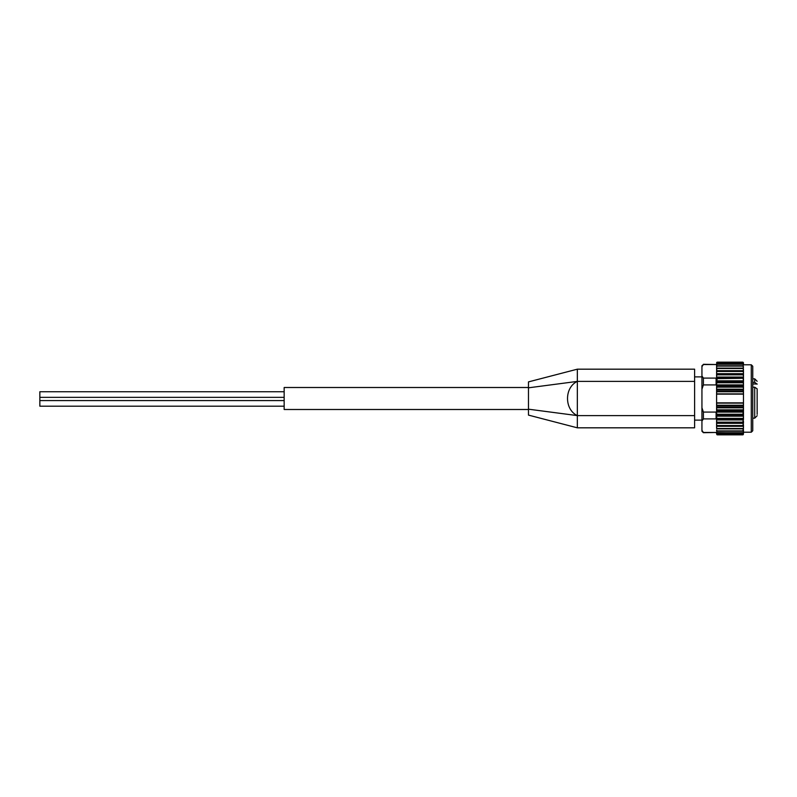<?xml version="1.0" encoding="UTF-8"?>
<svg xmlns="http://www.w3.org/2000/svg" width="797" height="797" viewBox="0 0 797 797"><rect width="100%" height="100%" fill="white"/><g stroke="black" fill="none" stroke-linecap="round" stroke-linejoin="round"><path stroke-width="1.2" d="M694.605 415.606L694.605 427.82L577.337 427.82L528.471 415.107L528.471 409.18L577.337 415.606L694.605 415.606L694.605 369.18L577.337 369.18L577.337 381.394L694.605 381.394M577.337 369.18L528.471 381.893L528.471 387.82L577.337 381.394C564.246 387.452 564.256 409.548 577.337 415.606L577.337 427.82M528.471 387.82L528.471 409.18M716.911 434.156L716.104 432.472L703.402 432.701L701.938 431.237L701.938 421.045L703.402 418.903L716.104 418.903L716.593 418.305L716.104 412.079L703.402 412.079L701.938 407.785L701.938 375.955L703.402 378.097L716.104 378.097L716.593 379.502L716.593 377.858L743.153 378.057L716.911 378.057M716.911 414.848L743.153 414.848L717.33 414.639L716.593 415.167L716.593 410.903L717.33 410.246L716.593 409.03L716.593 410.903L716.593 406.43L717.33 405.643L716.593 404.487L716.593 406.43L716.593 392.513L717.33 391.437L716.593 390.57L716.593 392.513L716.593 387.97L717.33 386.834L716.593 386.097L716.593 387.97L716.593 381.365L716.593 383.606L717.33 382.43L742.734 382.43L743.471 383.606L743.471 371.033L716.931 370.994L743.133 370.994M694.605 420.119L701.938 420.119L701.938 389.215L703.402 384.921L716.104 384.921L716.593 383.736M716.593 363.93L716.104 364.528L703.402 364.528L701.938 366.67L701.938 365.763L703.402 364.528M701.938 421.045L701.938 407.785M701.938 430.33L703.402 432.472L716.104 432.472M743.471 433.05L743.153 434.734L743.471 432.203L751.282 432.213L751.282 364.787L752.757 366.251L752.757 429.035M751.282 364.787L743.471 364.787L743.471 362.834L742.734 362.157L743.471 362.964L742.734 362.157L717.33 362.157L742.734 362.157M743.471 363.95L743.471 362.964M743.471 363.701L742.734 362.774L743.471 363.701M743.382 368.204L743.153 364.03M716.593 378.695L716.593 375.726L717.33 374.52L716.593 374.241L716.593 375.726L716.593 372.329L717.33 371.143L716.593 371.033L716.593 372.329L716.593 370.695L743.471 370.695L743.153 365.803M743.471 371.033L743.153 368.144M716.593 384.891L743.471 384.891L743.471 383.606M716.911 378.615L742.734 378.296L717.33 378.296L716.593 381.365L743.471 381.365L743.471 386.097L742.734 386.754L717.33 386.754M716.593 389.195L743.471 389.195L743.471 386.097M743.471 389.195L742.734 391.357L717.33 391.357M716.593 393.877L743.471 393.877L743.471 390.57M716.593 390.57L716.593 389.793L743.471 389.793L743.471 404.487L743.471 403.123L716.593 403.123L716.593 404.487M716.593 407.207L743.471 407.207L743.471 404.487L742.734 405.563L717.33 405.563M717.33 405.643L742.734 405.643L743.471 406.43L743.471 409.03L742.734 410.166L717.33 410.166M716.593 411.531L743.471 411.531L743.471 409.03M743.471 411.531L742.734 414.57L717.33 414.57L716.593 413.394M716.593 415.167L743.471 415.635L743.471 413.394M716.593 412.109L743.471 412.109L743.471 417.498L743.471 416.173L716.593 416.173L716.593 419.142L743.471 419.142L743.471 417.498L742.734 418.704L717.33 418.704L716.593 417.498M716.593 428.477L716.593 419.441L743.471 419.142L742.734 422.48L717.33 422.48L716.593 421.274L716.593 422.759L743.471 422.759L743.471 421.274L743.471 422.759M716.593 422.888L743.471 422.888L742.734 425.857L717.33 425.857L716.593 424.671L716.911 426.006L743.153 426.006L743.471 424.671L743.471 427.61L742.734 428.756L717.33 428.756L716.593 427.61L716.911 428.856L743.153 428.856L743.471 427.61M743.471 428.487L742.734 431.147L717.33 431.147L716.593 430.061L716.911 431.197L743.153 431.197L743.471 430.061M743.382 428.796L743.471 431.964L742.734 432.97L717.33 432.97L716.593 431.964L716.593 432.602L742.734 433L743.471 431.964M743.471 433.678L742.734 434.216L743.471 433.678M716.593 380.827L743.471 380.827L743.153 378.615M743.153 378.057L743.471 377.559L716.593 377.858M717.33 374.52L742.734 374.52L743.471 375.726L743.471 374.112L716.593 374.241M743.471 365.036L742.734 364L717.33 364L716.593 365.036L717.33 364.03L742.734 364.03M743.471 434.036L742.734 434.843L717.33 434.843L742.734 434.843M742.734 434.226L717.33 434.216L743.153 434.156M742.734 425.857L716.931 426.006L743.133 426.006M717.33 410.246L742.734 410.246L743.471 410.903M717.33 391.437L742.734 391.437L743.471 392.513M717.33 386.834L742.734 386.834L743.471 387.97M743.471 381.833L742.734 382.361L717.33 382.361L716.593 381.833M743.471 374.241L717.33 374.46M717.33 371.143L742.734 371.143L743.471 372.329M716.593 366.49L716.593 369.39L717.33 368.244L742.734 368.244L743.471 369.39M717.33 365.853L716.593 366.939L717.33 365.853L742.734 365.853L743.471 366.939M743.153 362.844L717.33 362.774L742.734 362.784M716.911 370.994L742.734 371.143M717.33 368.244L742.734 368.244M716.911 365.803L742.734 365.853M717.33 434.843L716.593 434.036M717.33 434.216L716.593 432.203M716.593 370.695L716.911 368.144M717.33 362.157L716.911 362.844M716.593 364.966L717.33 362.774M716.911 362.266L716.593 362.834L716.911 362.266M716.593 418.305L716.593 419.441M716.593 430.061L716.593 430.778M743.471 426.305L716.593 426.305L716.593 427.61M743.471 423.327L716.593 423.327L716.593 424.671M743.471 419.939L716.593 419.939L716.593 421.274M743.471 407.805L716.593 407.805L716.593 409.03M743.471 385.469L716.593 385.469L716.593 386.097M716.593 365.036L716.593 366.221M757.15 389.823L757.15 394.834M757.15 402.166L757.15 407.048M757.15 414.38L757.14 388.826L754.709 387.222L752.757 387.222M757.15 384.144L754.709 382.391L752.757 382.391M751.282 432.213L752.757 430.749L752.757 366.251M701.938 375.955L701.938 366.67M528.471 409.499L284.16 409.499L284.16 387.501L528.471 387.501M284.16 391.735L39.85 391.735L39.85 406.191L284.16 406.191M716.104 418.903L716.104 412.079M716.104 384.921L716.104 378.097M703.402 418.903L703.402 412.079M703.402 384.921L703.402 378.097M716.104 364.528L703.402 364.299M754.709 382.391L754.709 378.834L757.15 381.275M757.15 415.725L754.709 418.166L754.709 387.222M716.911 391.745L743.153 391.745M716.911 405.255L743.153 405.255M716.593 394.136L743.471 394.136M716.593 402.864L743.471 402.864M716.911 362.316L743.153 362.316M716.911 362.974L743.153 362.974M716.911 364.249L743.153 364.249M717.161 365.803L742.904 365.803M716.911 366.102L743.153 366.102M717.011 368.144L743.053 368.144M716.911 368.513L743.153 368.513M716.911 371.442L743.153 371.442M716.593 373.673L743.471 373.673M716.911 374.321L743.153 374.321M716.911 374.829L743.153 374.829M716.593 377.061L743.471 377.061M716.911 382.152L743.153 382.152M716.911 382.749L743.153 382.749M716.911 386.515L743.153 386.515M716.911 387.153L743.153 387.153M716.911 391.088L743.153 391.088M716.911 405.912L743.153 405.912M716.911 409.847L743.153 409.847M716.911 410.485L743.153 410.485M716.911 414.251L743.153 414.251M716.911 418.385L743.153 418.385M716.911 418.943L743.153 418.943M716.911 422.171L743.153 422.171M716.911 422.679L743.153 422.679M716.911 425.558L743.153 425.558M716.911 428.487L743.153 428.487M717.011 428.856L743.053 428.856M716.911 430.898L743.153 430.898M717.161 431.197L742.904 431.197M716.911 432.751L743.153 432.751M716.911 434.026L743.153 434.026M716.911 434.684L743.153 434.684M577.337 415.606L577.337 381.394M752.757 383.985L757.14 383.985M754.709 378.834L752.757 378.834M754.709 418.166L752.757 418.166M717.17 362.765L742.894 362.765M717.101 363.99L742.963 363.99M717.041 365.783L743.023 365.783M716.981 368.134L743.083 368.134M716.981 428.866L743.083 428.866M717.041 431.217L743.023 431.217M717.101 433.01L742.963 433.01M717.17 434.235L742.894 434.235M701.938 376.881L694.605 376.881M39.85 400.572L284.16 400.572M39.85 397.354L284.16 397.354"/></g></svg>
